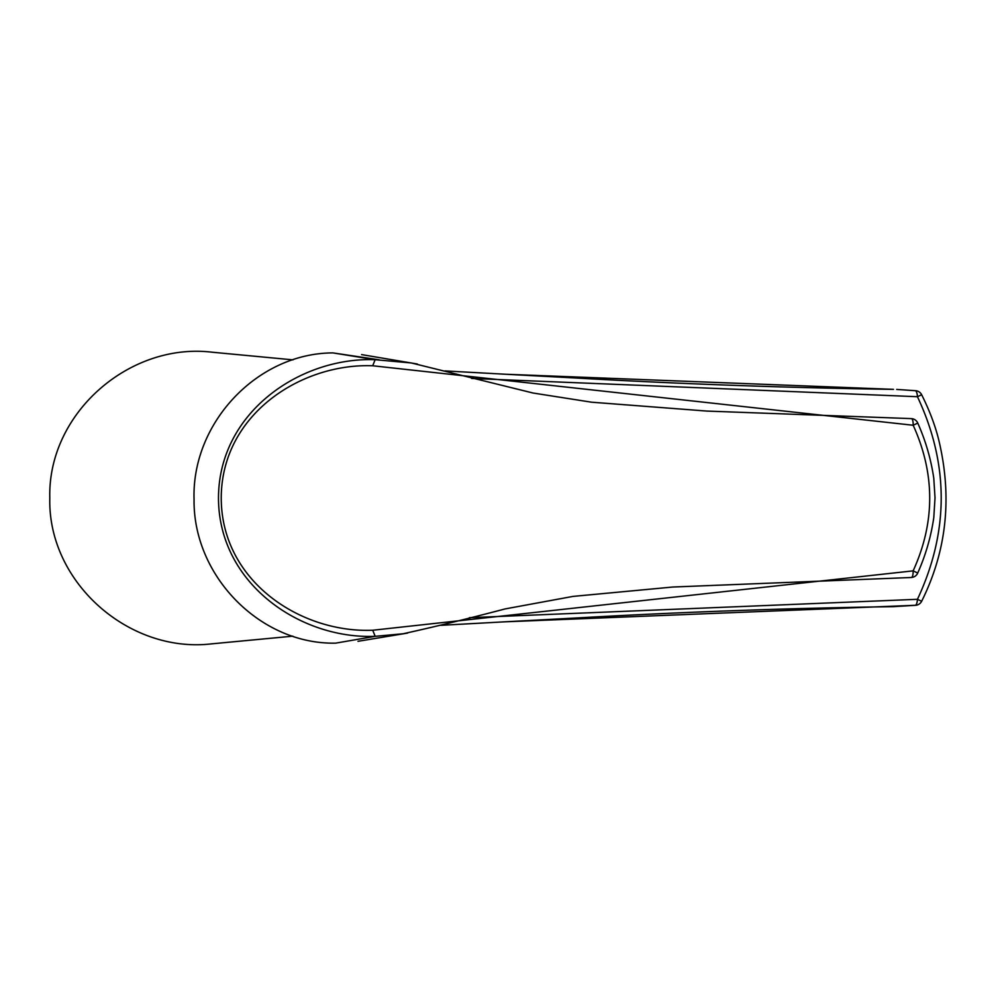 <?xml version="1.0" encoding="UTF-8"?>
<svg xmlns="http://www.w3.org/2000/svg" width="996" height="996" viewBox="0 0 996 996"><rect width="100%" height="100%" fill="white"/><g stroke="black" fill="none" stroke-linecap="round" stroke-linejoin="round"><path stroke-width="1.49" d="M917.714 573.049L913.145 570.857C935.207 522.439 935.219 473.897 913.183 425.255A7.358 2.166 -86.6 0 0 911.427 418.619A7.358 2.166 -86.6 0 0 911.39 418.619L706.861 411.074L591.462 402.185L533.109 393.034L411.348 362.967L375.143 359.705L332.975 352.908C257.578 353.07 191.568 422.678 194.058 499.494C193.025 576.149 260.466 644.711 335.689 643.142L375.181 636.32C300.804 639.407 218.871 584.179 218.485 498.386C218.448 412.381 300.269 356.917 375.143 359.693L372.703 365.769C301.875 363.042 221.672 413.751 221.237 497.676C221.137 581.515 301.053 633.207 372.728 630.244L913.145 570.857A7.358 2.166 -93.4 0 1 911.377 577.493A7.358 7.358 0 0 0 917.714 573.049C925.633 555.282 930.999 536.782 933.8 517.547L935.02 497.838L933.787 478.292C930.974 459.156 925.633 440.755 917.752 423.063L913.183 425.255L372.703 365.769M911.34 577.493A7.358 2.166 -93.4 0 0 911.377 577.493L672.96 587.018L572.999 596.405L505.146 608.917C468.68 618.516 434.679 626.808 403.131 633.767L375.181 636.32L372.728 630.244M379.165 359.805L332.975 352.908M292.836 636.17L211.887 643.827C129.082 653.774 47.671 582.336 49.8 498.012C47.571 413.502 129.194 342.325 211.887 352.173M502.519 621.94L441.029 625.314L503.889 621.865L915.411 605.282A7.358 4.059 83.8 0 0 915.884 605.282A7.358 7.358 0 0 0 921.649 601.273L917.441 599.306L469.365 617.682M893.561 606.639L915.411 605.282A7.358 2.39 -90.7 0 0 917.441 599.306C949.113 531.665 949.113 464.136 917.441 396.707A7.358 2.39 -89.3 0 0 915.399 390.731A7.358 4.059 -83.8 0 1 915.872 390.731L896.674 389.424M915.884 605.282L893.586 606.639M505.121 374.222L577.12 378.082C683.231 384.107 788.695 387.867 893.499 389.361L505.121 374.222L445.013 370.923L503.789 374.147M921.649 601.273C946.175 551.983 952.176 499.482 939.639 443.793C936.215 428.243 930.227 411.896 921.649 394.74L917.441 396.707L471.531 378.443M357.987 641.312L407.588 633.083M417.349 364.013L361.598 354.601M917.752 423.063A7.358 7.358 0 0 0 911.427 418.619M921.649 394.74A7.358 7.358 0 0 0 915.872 390.731M503.889 621.865L578.651 617.856C684.24 611.88 789.193 608.145 893.499 606.651M211.887 352.186L292.949 359.855"/></g></svg>
